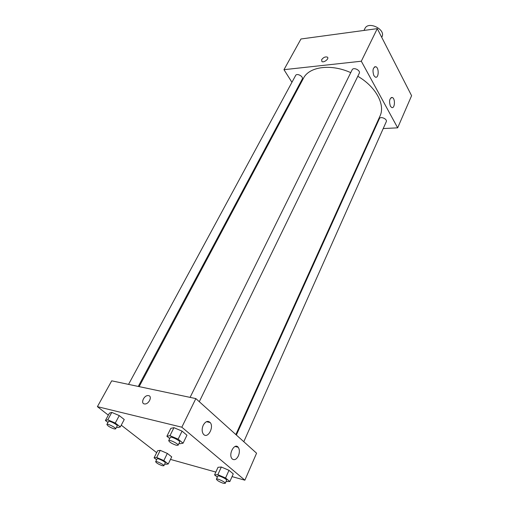 <?xml version="1.0" encoding="UTF-8"?>
<svg xmlns="http://www.w3.org/2000/svg" width="509" height="509" viewBox="0 0 509 509"><rect width="100%" height="100%" fill="white"/><g stroke="black" fill="none" stroke-linecap="round" stroke-linejoin="round"><path stroke-width="0.76" d="M381.731 37.329L381.947 36.877C386.096 29.452 368.3 20.697 364.94 28.51L363.973 30.445M291.943 82.293L283.971 69.682L300.959 38.989L377.284 28.638L411.596 95.705L397.663 127.835L383.213 128.561M321.656 59.648C323.393 57.383 325.289 56.537 327.338 57.11C329.622 58.44 323.909 63.065 321.873 61.532L321.656 59.648L321.873 61.532C323.909 63.071 329.622 58.44 327.338 57.11C325.289 56.537 323.393 57.39 321.663 59.648M283.971 69.682L361.307 61.22L377.284 28.638M297.027 90.328L296.613 89.673M374.707 128.993L374.128 129.019M373.867 75.606C372.264 70.325 372.919 67.373 375.833 66.736C379.3 67.837 378.772 78.742 375.33 77.114L373.867 75.606M390.378 106.139C388.876 100.998 389.525 98.116 392.331 97.499C395.563 98.625 394.857 109.111 391.65 107.475L390.378 106.139M361.307 61.22L397.663 127.835M199.299 401.696L359.239 73.328C360.881 70.42 353.424 66.762 352.126 69.841L190.092 397.383M243.792 441.71L386.255 121.727C387.648 119.068 380.414 115.906 379.358 118.712L236.361 435.03M138.283 386.439L302.231 79.137C303.816 76.573 296.887 72.762 295.614 75.497L128.548 384.384M235.858 434.578L379.988 116.084C385.536 104.879 375.998 86.797 357.802 76.28M350.739 72.641C330.735 63.517 309.058 66.66 303.389 78.392L139.142 386.624M256.574 453.207L195.85 398.598L181.828 427.197L244.874 480.191L256.574 453.207M108.334 415.14L97.404 406.653L111.706 380.827L195.85 398.598M203.231 425.219C205.509 421.318 207.831 420.428 210.198 422.559C214.168 426.905 208.066 438.643 203.854 434.629L203.358 434.113C201.806 431.708 201.768 428.743 203.231 425.219M238.409 455.822C236.577 459.341 234.573 460.435 232.403 459.093L231.977 458.654C228.102 454.257 234.643 442.442 238.206 447.277C239.688 449.492 239.752 452.342 238.409 455.822M160.24 450.35L157.612 450.758L160.24 450.35L167.334 453.424L160.24 450.35L156.702 457.464L163.828 460.569L168.244 463.985L165.559 464.284L164.77 463.941M171.718 456.866L167.334 453.424L171.718 456.866L168.244 463.985M111.789 412.398L109.41 413.162L111.789 412.398L119.265 415.592L111.789 412.398L107.774 419.804L115.276 423.036L120.315 426.93L117.859 427.566L116.625 427.032M124.247 419.518L119.265 415.592L124.247 419.518L120.315 426.93M173.944 427.675L170.833 428.349L173.944 427.675L182.069 431.123L173.944 427.675L169.981 435.672L178.144 439.159L183.081 443.205L179.881 443.733L179.009 443.358M186.956 435.208L182.069 431.123L186.956 435.208L183.081 443.205M244.874 480.191L232.047 476.609M215.835 472.078L170.477 459.404M97.404 406.653L181.828 427.197M156.664 452.66L121.25 425.168M221.32 467.02L218.005 467.307L221.32 467.02L228.999 470.322L221.32 467.02L217.852 474.674L225.57 478.008L229.864 481.533L226.066 481.52M233.256 473.879L228.999 470.322L233.256 473.879L229.864 481.533M148.615 395.639C152.592 396.25 148.863 404.356 144.76 403.961C140.179 403.942 143.843 395.13 148.202 395.582L148.208 395.588C143.85 395.13 140.185 403.942 144.76 403.961C148.87 404.356 152.592 396.256 148.615 395.639M156.613 459.748L154.093 457.82L156.702 457.464M163.866 465.773L165.266 462.916C165.972 462.007 157.345 457.756 157.046 458.863L155.633 461.714C156.301 462.98 158.522 464.31 162.307 465.703L163.866 465.773C164.566 464.876 155.919 460.62 155.633 461.714M163.828 460.569L167.334 453.424M154.093 457.82L157.612 450.758M107.959 422.457L105.42 420.504L107.774 419.804M115.626 428.909L117.216 425.931C118.043 424.913 108.881 420.237 108.487 421.477L106.884 424.449C107.634 425.938 110.065 427.426 114.162 428.909L115.626 428.909C116.446 427.91 107.265 423.221 106.884 424.449M115.276 423.036L119.265 415.592M105.42 420.504L109.41 413.162M217.324 477.137L214.556 474.897L217.852 474.674M225.245 483.365L226.613 480.292C227.351 479.236 218.087 474.846 217.788 476.112L216.401 479.173C217.025 480.477 219.322 481.851 223.305 483.289L225.245 483.365C225.977 482.328 216.694 477.926 216.401 479.173M225.57 478.008L228.999 470.322M214.556 474.897L218.005 467.307M169.72 438.567L166.888 436.27L169.981 435.672M178.093 445.241L179.658 442.028C180.536 440.826 170.7 435.99 170.286 437.422L168.702 440.622C169.395 442.181 171.915 443.721 176.254 445.248L178.093 445.241C178.964 444.064 169.103 439.216 168.702 440.622M178.144 439.159L182.069 431.123M166.888 436.27L170.833 428.349M375.833 66.736L374.529 66.87M392.331 97.499L391.116 97.588M210.198 422.559L206.45 421.694M238.206 447.277L235.056 446.495"/></g></svg>
